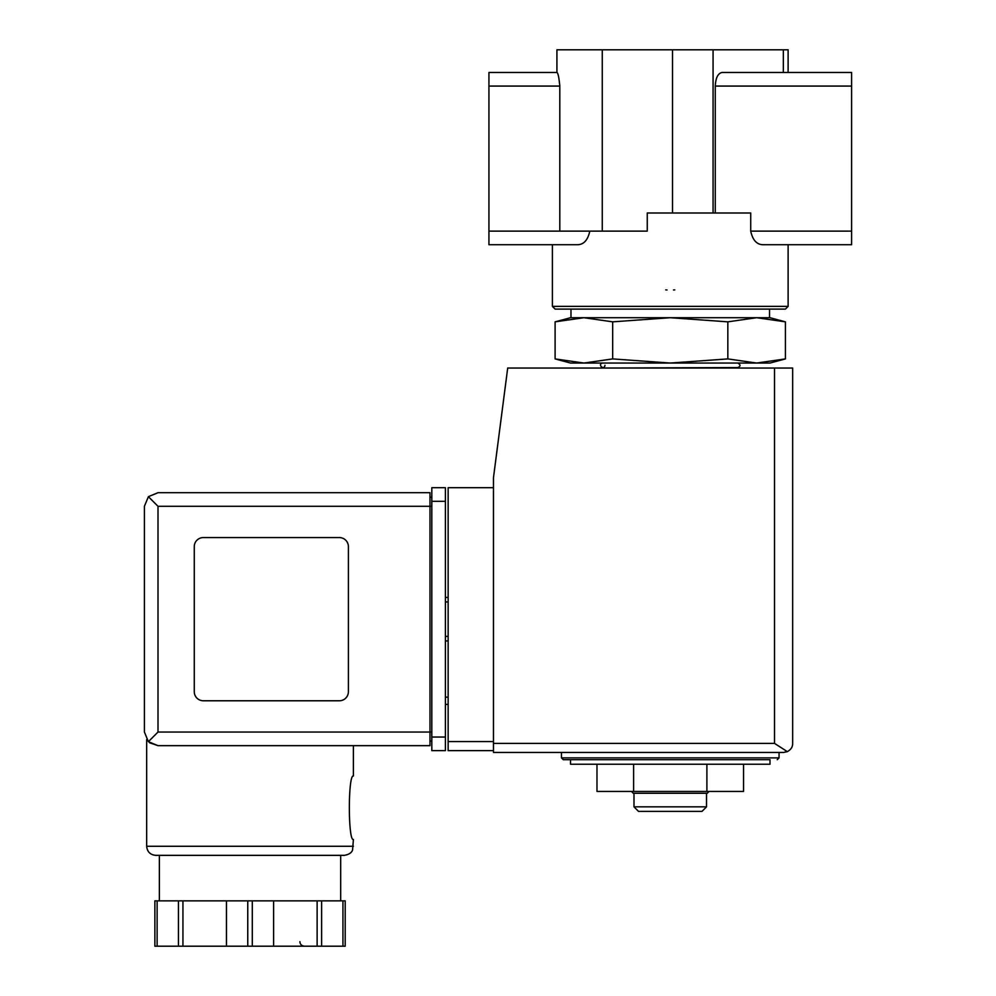 <?xml version="1.0" encoding="UTF-8"?>
<svg xmlns="http://www.w3.org/2000/svg" width="996" height="996" viewBox="0 0 996 996"><rect width="100%" height="100%" fill="white"/><g stroke="black" fill="none" stroke-linecap="round" stroke-linejoin="round"><path stroke-width="1.49" d="M788.122 306.382L785.408 309.096L555.121 309.096L552.394 306.382L788.122 306.382L788.122 244.73L851.592 244.73L763.16 244.73C756.836 244.705 752.69 240.173 750.723 231.134C752.677 240.148 756.823 244.68 763.16 244.73M715.277 212.995L715.277 86.067C715.688 77.825 717.954 73.293 722.075 72.471L851.592 72.471L851.592 231.134L750.723 231.134L750.723 212.995L647.263 212.995L647.263 231.134L559.802 231.134L559.802 86.067L488.936 86.067L488.936 244.73L552.394 244.73L552.394 306.382M589.806 231.134C587.852 240.148 583.706 244.68 577.356 244.73L488.936 244.73M570.534 764.231L769.995 764.231L769.995 759.699L570.534 759.699L570.534 764.231M727.839 321.845L670.258 317.712L612.677 321.845L583.893 317.712L570.534 317.712L555.108 321.845L583.893 317.712L555.108 321.845L555.108 358.909L583.893 363.042L612.677 358.909L670.258 363.042L727.839 358.909L756.636 363.042L785.421 358.909L785.421 321.845L756.636 317.712L727.839 321.845L727.839 358.909M555.108 358.909L570.534 363.042L769.995 363.042L785.421 358.909M604.983 368.034L737.812 367.574C740.725 366.316 740.725 364.81 737.812 363.042M604.983 365.308C604.049 371.072 596.965 363.976 602.717 363.042M612.677 321.845L612.677 358.909M788.122 72.471L788.122 49.8L556.926 49.8L556.926 72.471L488.936 72.471L488.936 86.067M559.802 86.067C559.03 77.788 558.096 73.256 556.988 72.471L488.936 72.471M851.592 231.134L851.592 244.73M570.982 317.712L570.982 309.096M756.636 317.712L583.893 317.712L769.995 317.712L785.421 321.845M561.47 752.453L561.47 757.894L563.275 759.699L769.995 759.699M706.899 764.231L706.899 791.434L743.551 791.434L743.551 764.231M706.899 791.434L633.618 791.434L633.618 764.231M633.618 791.434L596.978 791.434L596.978 764.231M706.525 806.847L633.991 806.847L638.536 811.379L701.993 811.379L706.525 806.847L706.525 793.252M633.991 806.847L633.991 793.252M631.464 791.434L633.269 793.252L707.26 793.252L709.065 791.434M665.726 289.886A58.926 58.926 0 0 0 667.021 289.973A58.926 58.926 0 0 1 665.726 289.886M673.495 289.973A58.926 58.926 0 0 0 674.79 289.886A58.926 58.926 0 0 1 673.495 289.973M493.468 487.704L448.138 487.704L448.138 750.635L493.468 750.635M783.591 752.453L493.468 752.453L493.468 477.731L507.699 368.034L792.654 368.034L792.654 743.39C792.754 746.863 790.986 749.615 787.35 751.631L783.591 752.453L787.35 751.631C790.986 749.615 792.754 746.863 792.654 743.39M787.35 751.631L774.527 743.39L493.468 743.39M448.138 697.15L445.411 697.15M448.138 704.396L445.411 704.396M445.411 597.413L448.138 597.413M445.411 640.938L448.138 640.938M158.003 506.292L158.003 732.048L148.392 741.671L144.408 732.048L144.408 506.292L148.392 496.68L158.003 506.292L429.998 506.292L429.998 745.655L353.393 745.655L353.393 776.021C348.002 774.166 348.015 841.359 353.393 839.491L352.584 850.024C352.484 849.899 351.974 854.095 344.33 855.352L159.372 855.352L159.372 900.87M149.686 742.804L158.003 745.655L149.549 742.705M344.33 855.352L155.737 855.352C150.234 854.817 147.209 851.792 146.673 846.289L146.673 739.567M345.201 900.87L345.201 946.2L345.201 900.87L154.866 900.87L154.866 946.2L154.866 900.87M148.392 741.671L158.003 745.655L429.998 745.655M144.408 732.048L144.408 506.292M148.392 496.68L158.003 492.696L429.998 492.696L429.998 506.292L431.816 506.292M339.337 700.773A9.064 9.064 0 0 0 348.401 691.71L348.401 546.642A9.064 9.064 0 0 0 339.337 537.579L203.346 537.579A9.064 9.064 0 0 0 194.27 546.642L194.27 691.71A9.064 9.064 0 0 0 203.346 700.773L339.337 700.773M431.816 737.04L431.816 487.704L445.411 487.704L445.411 750.635L431.816 750.635L431.816 737.04L445.411 737.04M429.998 497.228L431.816 497.228L429.998 497.228M429.998 741.111L431.816 741.111M178.433 900.87L178.433 946.2L154.866 946.2M182.94 900.87L182.94 946.2L178.433 946.2M226.466 900.87L226.466 946.2L182.94 946.2M273.601 900.87L273.601 946.2L226.466 946.2M317.126 900.87L317.126 946.2L273.601 946.2M321.633 900.87L321.633 946.2L317.126 946.2M345.201 946.2L321.633 946.2M851.592 86.067L715.277 86.067M783.342 72.471L783.342 49.8M713.074 212.995L713.074 49.8M559.802 231.134L488.936 231.134M602.269 231.134L602.269 49.8M672.524 212.995L672.524 49.8M561.47 757.894L779.059 757.894L777.241 759.699M774.527 743.39L774.527 368.034M448.138 741.572L493.468 741.572M445.411 601.945L448.138 601.945M445.411 636.394L448.138 636.394M146.673 846.289L353.393 846.289M158.003 732.048L431.816 732.048M431.816 501.312L445.411 501.312M157.131 900.87L157.131 946.2M247.767 900.87L247.767 946.2M252.299 900.87L252.299 946.2M342.935 900.87L342.935 946.2M735.546 368.034L737.812 367.574M769.535 317.712L769.535 309.096M779.059 757.894L779.059 752.453M340.694 900.87L340.694 855.352M299.896 941.668C300.095 944.345 301.601 945.851 304.427 946.2"/></g></svg>
